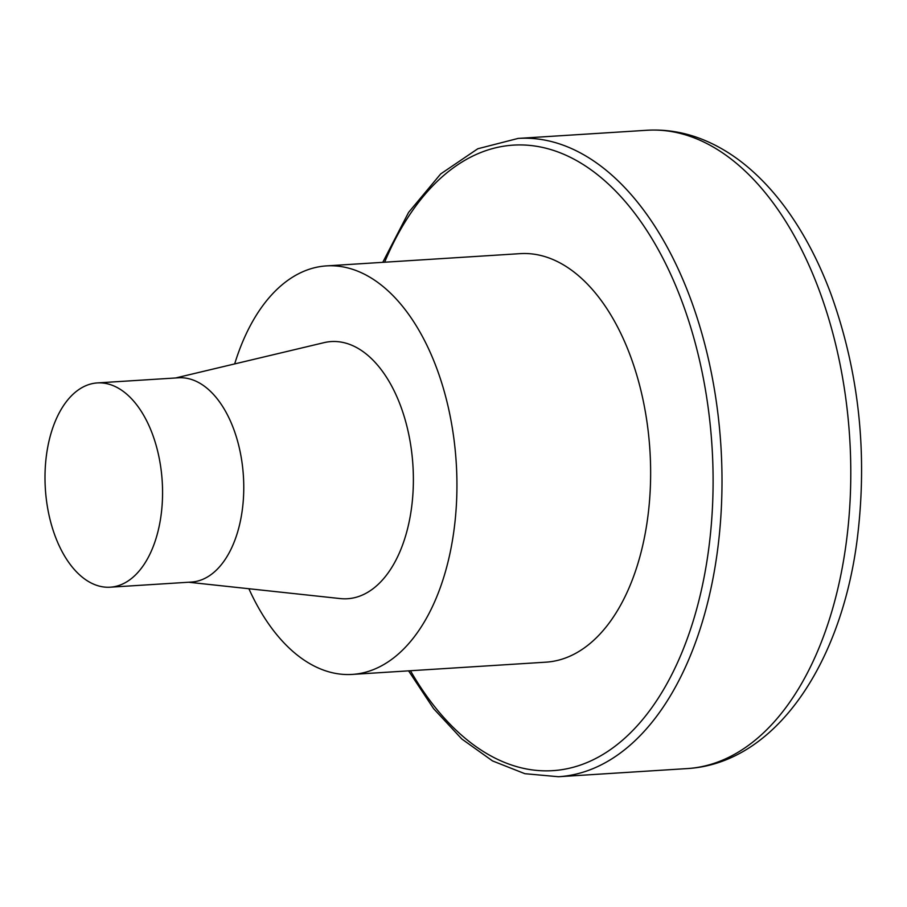 <?xml version="1.0" encoding="UTF-8"?>
<svg xmlns="http://www.w3.org/2000/svg" width="907" height="907" viewBox="0 0 907 907"><rect width="100%" height="100%" fill="white"/><g stroke="black" fill="none" stroke-linecap="round" stroke-linejoin="round"><path stroke-width="1.36" d="M352.279 674.411L545.98 662.167A204.665 117.105 -93.6 0 0 649.934 450.507A204.665 117.105 -93.6 0 0 520.142 253.643L326.441 265.898A204.665 117.105 86.4 0 1 347.143 267.769A204.665 117.105 86.4 0 1 456.913 480.778A204.665 117.105 86.4 0 1 352.279 674.411A204.665 117.105 86.4 0 1 331.588 672.552A204.665 117.105 86.4 0 1 248.892 588.734M107.672 383.865A102.332 58.547 86.4 0 1 162.557 490.37A102.332 58.547 86.4 0 1 110.246 587.192A102.332 58.547 86.4 0 1 45.35 488.748A102.332 58.547 86.4 0 1 97.321 382.924A102.332 58.547 86.4 0 1 107.672 383.865M110.246 587.192L191.434 582.056A102.332 58.547 -93.6 0 0 243.756 485.234A102.332 58.547 -93.6 0 0 188.86 378.729A102.332 58.547 -93.6 0 0 178.52 377.788L97.321 382.924M175.641 377.97L324.06 342.642A128.839 73.716 86.4 0 1 344.263 342.744A128.839 73.716 86.4 0 1 413.354 483.136A128.839 73.716 86.4 0 1 340.25 598.575L188.565 582.237M234.675 363.922A204.665 117.105 86.4 0 1 326.441 265.898M646.906 130.268L518.112 138.42A319.797 182.965 86.4 0 1 720.906 446.029A319.797 182.965 86.4 0 1 558.485 776.732L687.279 768.58A319.797 182.965 86.4 0 0 849.689 437.877A319.797 182.965 86.4 0 0 646.906 130.268C668.187 129.032 688.957 133.046 709.206 142.32C722.664 148.499 735.498 156.718 747.674 166.967C762.606 179.552 776.324 194.722 788.829 212.476C805.461 236.137 819.486 263.268 830.891 293.857C859.167 372.301 867.897 454.384 857.104 540.107C841.072 664.616 774.975 763.399 687.279 768.58M384.625 262.214A313.403 179.314 86.4 0 1 544.971 147.988A313.403 179.314 86.4 0 1 712.709 501.605A313.403 179.314 86.4 0 1 521.162 767.81A313.403 179.314 86.4 0 1 410.463 670.738M518.112 138.42L477.796 148.759L440.711 173.906L408.592 212.385L382.754 262.338M408.592 670.851L433.603 708.662L461.833 739.001L492.546 760.928L524.881 773.694L558.485 776.732"/></g></svg>
